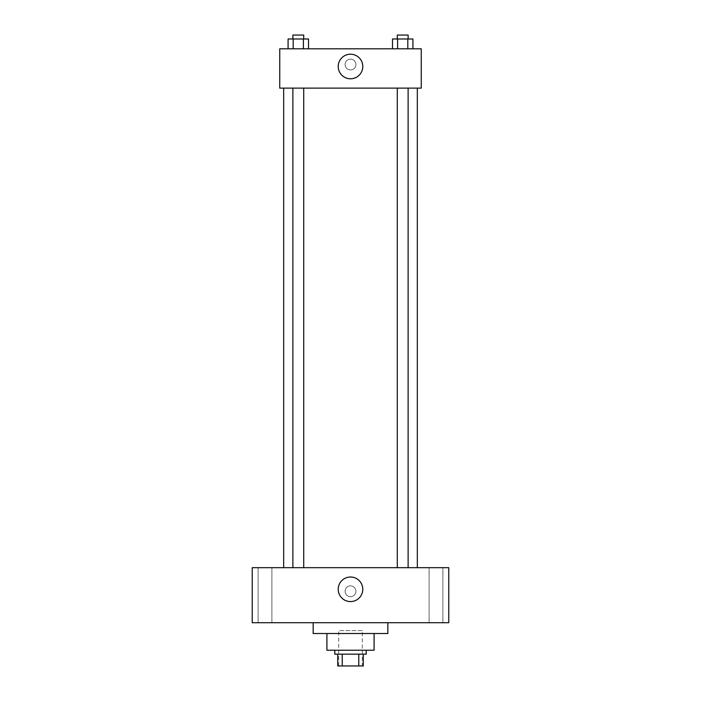 <?xml version="1.0" encoding="UTF-8"?>
<svg xmlns="http://www.w3.org/2000/svg" width="701" height="701" viewBox="0 0 701 701"><rect width="100%" height="100%" fill="white"/><g stroke="black" fill="none" stroke-linecap="round" stroke-linejoin="round"><path stroke-width="0.53" stroke-dasharray="3.5 2.63" d="M362.294 630.576L338.706 630.576L362.294 630.576L362.294 665.95L338.706 665.95L362.294 665.95M342.228 665.95L337.724 665.95L337.724 654.156L342.228 654.156L342.228 665.95L363.276 665.95M358.772 654.156L342.228 654.156L358.772 654.156L358.772 665.95M342.228 654.156L337.724 654.156M334.78 654.156L366.22 654.156M326.911 650.23L374.089 650.23M313.154 633.52L387.846 633.52M350.5 622.707L313.154 622.707L350.5 622.707M265.004 622.707L271.892 622.707L265.004 622.707M435.996 622.707L442.883 622.707L435.996 622.707M252.229 622.707L448.771 622.707L448.771 567.679L252.229 567.679L252.229 622.707M265.004 567.679L271.892 567.679L265.004 567.679M435.996 567.679L442.883 567.679L435.996 567.679M350.5 577.011A12.285 12.285 0 0 1 361.138 595.438A12.285 12.285 0 0 1 339.862 595.438A12.285 12.285 0 0 1 350.5 577.011M345.094 591.267A5.406 5.406 0 0 1 353.199 586.579A5.406 5.406 0 0 1 353.199 595.946A5.406 5.406 0 0 1 345.094 591.267A5.406 5.406 0 0 1 353.199 586.579A5.406 5.406 0 0 1 353.199 595.946A5.406 5.406 0 0 1 345.094 591.267M448.771 585.861L448.771 596.665L448.771 585.861M252.229 596.665L252.229 585.861L252.229 596.665M298.302 567.679L303.726 567.679L298.302 567.679M402.698 567.679L408.122 567.679L402.698 567.679M303.726 567.679L292.878 567.679L303.726 567.679L303.726 88.116L292.878 88.116L303.726 88.116M417.323 567.679L283.677 567.679L417.323 567.679M417.323 88.116L283.677 88.116L417.323 88.116M397.274 88.116L408.122 88.116L397.274 88.116L408.122 88.116L397.274 88.116L397.274 567.679M408.122 88.116L408.122 567.679M279.743 88.116L421.257 88.116L421.257 48.807L279.743 48.807L279.743 88.116M355.906 64.527A5.406 5.406 0 0 0 347.801 59.848A5.406 5.406 0 0 0 347.801 69.215A5.406 5.406 0 0 0 355.906 64.527A5.406 5.406 0 0 0 347.801 59.848A5.406 5.406 0 0 0 347.801 69.215A5.406 5.406 0 0 0 355.906 64.527M288.085 48.807L288.085 38.984L293.193 38.984L293.193 48.807L288.085 48.807L308.51 48.807L288.085 48.807L308.51 48.807L288.085 48.807L308.51 48.807L288.085 48.807L293.193 48.807L293.193 38.984L308.51 38.984L303.402 38.984L303.402 48.807L303.402 38.984L288.085 38.984L308.51 38.984L308.51 48.807M392.49 48.807L392.49 38.984L397.598 38.984L397.598 48.807L392.49 48.807L412.915 48.807L392.49 48.807L412.915 48.807L392.49 48.807L412.915 48.807L392.49 48.807L397.598 48.807L397.598 38.984L412.915 38.984L407.807 38.984L407.807 48.807L407.807 38.984L392.49 38.984L412.915 38.984L412.915 48.807M279.743 69.934L279.752 59.129L279.743 69.934M421.257 59.129L421.248 69.934L421.257 59.129M362.785 66.499A12.285 12.285 0 0 1 344.357 77.136A12.285 12.285 0 0 1 344.357 55.861A12.285 12.285 0 0 1 362.785 66.499M408.122 38.984L397.274 38.984L408.122 38.984L397.274 38.984L408.122 38.984L408.122 35.05L397.274 35.05L408.122 35.05L397.274 35.05L397.274 38.984M303.726 38.984L292.878 38.984L303.726 38.984L292.878 38.984L303.726 38.984L303.726 35.05L292.878 35.05L303.726 35.05L292.878 35.05L292.878 38.984M407.807 38.984L407.807 48.807M397.598 38.984L397.598 48.807M303.402 38.984L303.402 48.807M293.193 38.984L293.193 48.807M338.706 665.95L338.706 630.576M271.892 622.707L271.892 567.679L271.892 622.707M258.117 622.707L258.117 567.679L258.117 622.707M442.883 622.707L442.883 567.679L442.883 622.707M429.108 622.707L429.108 567.679L429.108 622.707M292.878 88.116L292.878 567.679"/><path stroke-width="1.05" d="M358.772 654.156L358.772 665.95L337.724 665.95L337.724 654.156M358.772 665.95L363.276 665.95L363.276 654.156L363.276 665.95M366.22 650.23L366.22 654.156L334.78 654.156L334.78 650.23M342.228 654.156L342.228 665.95M374.089 633.52L374.089 650.23L326.911 650.23L326.911 633.52M387.846 622.707L387.846 633.52L313.154 633.52L313.154 622.707M448.771 622.707L252.229 622.707L252.229 567.679L448.771 567.679L448.771 622.707M350.5 577.011A12.285 12.285 0 0 1 361.138 595.438A12.285 12.285 0 0 1 339.862 595.438A12.285 12.285 0 0 1 350.5 577.011M417.323 88.116L417.323 567.679M397.274 567.679L397.274 88.116M303.726 88.116L303.726 567.679M421.257 88.116L279.743 88.116L279.743 48.807L421.257 48.807L421.257 88.116M362.785 66.499A12.285 12.285 0 0 1 344.357 77.136A12.285 12.285 0 0 1 344.357 55.861A12.285 12.285 0 0 1 362.785 66.499M412.915 48.807L412.915 38.984L392.49 38.984L392.49 48.807M407.807 38.984L407.807 48.807M397.598 38.984L397.598 48.807M397.274 38.984L397.274 35.05L408.122 35.05L408.122 38.984M308.51 48.807L308.51 38.984L288.085 38.984L288.085 48.807M303.402 38.984L303.402 48.807M293.193 38.984L293.193 48.807M292.878 38.984L292.878 35.05L303.726 35.05L303.726 38.984M283.677 88.116L283.677 567.679M408.122 567.679L408.122 88.116M292.878 88.116L292.878 567.679"/></g></svg>
